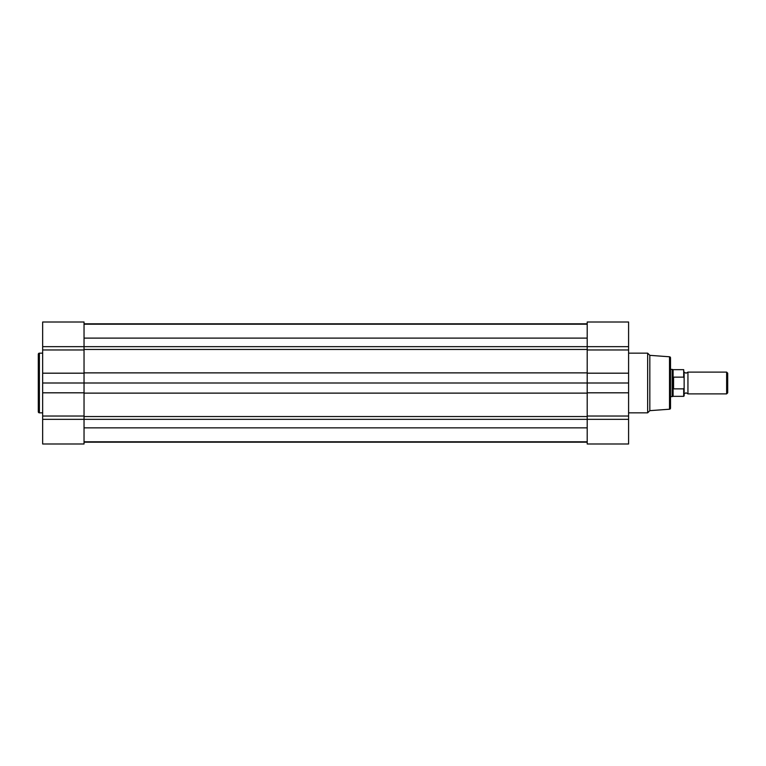 <?xml version="1.0" encoding="UTF-8"?>
<svg xmlns="http://www.w3.org/2000/svg" width="766" height="766" viewBox="0 0 766 766"><rect width="100%" height="100%" fill="white"/><g stroke="black" fill="none" stroke-linecap="round" stroke-linejoin="round"><path stroke-width="1.15" d="M84.04 324.19L587.206 324.19M84.04 442.164L587.206 442.164M84.04 373.186L42.657 373.186L42.657 322.007L84.04 322.007L84.04 383L628.589 383L628.589 322.007L587.206 322.007L587.206 346.663L628.589 346.663M84.04 323.836L587.206 323.836M38.3 411.754L38.3 354.246A1.092 1.092 0 0 1 39.392 353.155L39.392 412.845A1.092 1.092 0 0 1 38.3 411.754L38.3 354.246M42.657 383L84.04 383L84.04 443.993L42.657 443.993L42.657 373.186M42.657 353.155L39.392 353.155M42.657 412.845L39.392 412.845M84.04 443.993L42.657 443.993M669.513 409.216L669.513 356.784A1.092 1.092 0 0 1 670.518 357.875L670.518 408.125A1.092 1.092 0 0 1 669.513 409.216L649.827 410.662L647.653 412.845L647.653 353.155L649.827 355.338L649.827 410.662M628.589 412.845L647.653 412.845M628.589 353.155L647.653 353.155M669.513 356.784L649.827 355.338M42.657 346.663L587.206 346.663L587.206 443.993L628.589 443.993L628.589 383M587.206 322.007L628.589 322.007M684.134 383L684.134 372.113L686.039 373.195L687.945 372.113L687.945 393.887L686.039 392.805L684.134 393.887L684.134 395.907L684.134 387.797L683.703 388.869L673.573 388.869L673.103 388.314L673.103 396.338L683.703 396.338L683.703 388.869M726.637 393.887L726.637 372.113L727.7 373.166L727.7 392.834L726.637 393.887L687.945 393.887M670.518 369.384L672.155 369.384L672.155 396.616L670.518 396.616M672.155 369.384L673.103 369.662L673.103 377.686L672.155 383L673.103 388.314M683.703 377.131L683.703 369.662L684.134 378.203L683.703 377.131L673.573 377.131L673.103 377.686M673.247 377.245L673.247 388.755M673.573 377.131L673.573 388.869M684.134 378.203L684.134 387.797M84.04 427.849L587.206 427.849M42.657 419.337L628.589 419.337M84.04 416.541L587.206 416.541M84.04 393.121L587.206 393.121M84.04 372.879L587.206 372.879M84.04 349.459L587.206 349.459M84.04 338.112L587.206 338.112M84.04 349.976L42.657 349.976M84.04 416.024L42.657 416.024M84.04 392.814L42.657 392.814M587.206 416.024L628.589 416.024M587.206 392.814L628.589 392.814M587.206 349.976L628.589 349.976M587.206 373.186L628.589 373.186M84.04 441.81L587.206 441.81M84.04 322.007L42.657 322.007M587.206 443.993L628.589 443.993M673.103 396.338L672.155 396.616M673.103 369.662L683.703 369.662M687.945 372.113L726.637 372.113"/></g></svg>
